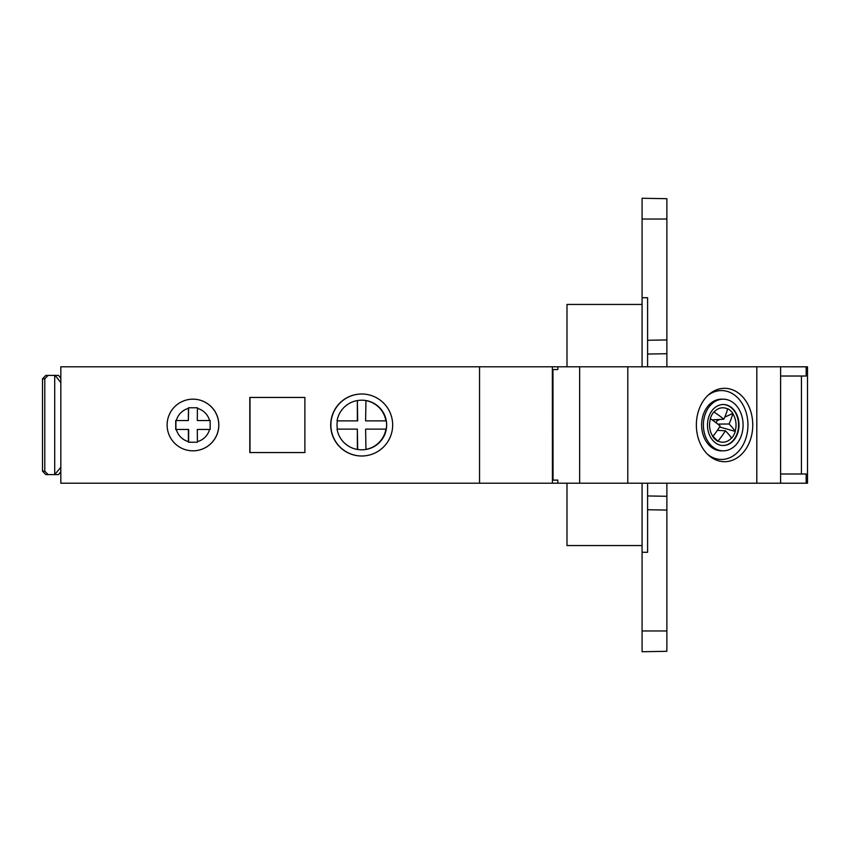 <?xml version="1.0" encoding="UTF-8"?>
<svg xmlns="http://www.w3.org/2000/svg" width="850" height="850" viewBox="0 0 850 850"><rect width="100%" height="100%" fill="white"/><g stroke="black" fill="none" stroke-linecap="round" stroke-linejoin="round"><path stroke-width="1.27" d="M710.462 418.752A48.131 16.692 29.2 0 1 720.152 426.031A48.131 24.257 131.6 0 1 712.852 436.369A17.223 13.239 90 0 1 710.462 418.752L710.303 418.604A17.478 13.43 -90 0 1 713.894 411.91L714.064 412.069A48.131 18.626 -152.6 0 1 723.817 419.22A48.131 24.257 -48.4 0 0 727.6 408.956L727.717 408.744A17.478 13.43 -90 0 1 732.859 413.429L724.763 417.127M716.029 422.737L717.134 420.676A8.606 6.619 90 0 0 716.593 419.634M712.119 419.889L723.817 419.22M723.021 404.504A20.506 15.757 -90 0 1 738.554 425A20.506 15.757 -90 0 1 723.01 445.506M717.782 424.097L729.056 423.991A48.131 18.626 27.4 0 1 735.133 431.258L735.293 431.407A17.478 13.43 -90 0 1 731.701 438.101L731.531 437.952A17.223 13.239 90 0 1 717.995 441.054L717.878 441.267A17.478 13.43 -90 0 1 714.754 439.004A17.478 13.43 -90 0 1 712.736 436.592L712.852 436.369M735.133 431.258A17.223 13.239 90 0 0 732.742 413.642L732.859 413.429M727.6 408.956A17.223 13.239 90 0 0 714.064 412.059M719.557 426.998L735.293 431.407M719.737 419.454L717.134 420.676M729.056 423.991A48.131 26.191 -46.9 0 0 732.742 413.642M717.368 430.344L725.39 430.791A48.131 16.692 29.2 0 1 731.531 437.952M725.39 430.791A48.131 26.191 133.1 0 1 717.995 441.054M712.916 436.284L717.878 441.267M707.476 425.011A20.506 15.757 -90 0 1 723.244 404.504A20.506 15.757 -90 0 1 739.001 425A20.506 15.757 -90 0 1 723.233 445.517A20.506 15.757 -90 0 1 707.476 425.011M734.623 403.846A25.829 19.848 90 0 0 723.244 399.171A25.829 19.848 90 0 0 704.31 417.233A25.829 19.848 90 0 0 711.854 446.165A25.829 19.848 90 0 0 723.233 450.84A25.829 19.848 90 0 0 742.167 432.777A25.829 19.848 90 0 0 734.623 403.846M723.244 399.171L721.48 399.171A25.829 19.848 90 0 0 702.546 417.233A25.829 19.848 90 0 0 710.09 446.165A25.829 19.848 90 0 0 721.469 450.84L723.233 450.84M707.71 395.59A34.446 26.467 -90 0 1 734.442 394.984A34.446 26.467 -90 0 1 747.947 425.011A34.446 26.467 -90 0 1 734.442 455.037A34.446 26.467 -90 0 1 707.71 454.421M696.362 425.011A36.688 28.199 90 0 0 708.762 455.398A36.688 28.199 90 0 0 737.779 457.417A36.688 28.199 90 0 0 752.76 425.011A36.688 28.199 90 0 0 737.789 392.604A36.688 28.199 90 0 0 708.773 394.602A36.688 28.199 90 0 0 696.362 425.011M579.647 366.796L579.636 483.214L780.587 483.214L780.597 366.796L557.834 366.796L557.834 369.548L552.957 369.548L557.834 369.548M779.875 366.796L807.277 366.807M780.587 473.992L806.172 473.992L806.172 483.225L719.907 483.214M801.433 473.992L801.444 376.029L780.597 376.029L806.172 376.029L806.172 366.807M801.444 376.029L806.172 376.029M479.549 366.786L479.549 483.214L60.818 483.214L60.818 366.786L557.834 366.796M567.577 366.786L496.527 366.786M579.636 483.214L557.823 483.214L557.823 480.112L553.053 480.112L557.823 480.112M736.376 366.796L647.594 366.786L647.594 297.712L642.079 297.712L642.079 366.796M807.5 366.796L807.5 483.225L806.172 483.225M642.079 304.449L566.992 304.449L566.992 366.786M566.992 483.214L566.992 545.551L642.079 545.551M642.079 483.214L642.079 651.737L666.878 651.302L666.878 510.064L647.594 509.734L647.594 552.287L647.594 483.214M647.594 552.287L642.079 552.287M642.079 198.262L642.079 219.024L666.878 219.024L666.878 198.698L642.079 198.262M642.079 297.712L642.079 219.024M666.878 510.064L666.878 496.294L647.594 495.954M647.594 354.046L666.878 353.706L666.878 366.796M666.878 353.706L666.878 219.024M666.878 496.294L666.878 483.214M553.053 480.112L552.957 369.548M479.549 483.214L557.823 483.214M304.884 452.551L249.804 452.551L249.804 397.449L304.884 397.449L304.884 452.551L249.996 452.551L249.996 397.449L304.884 397.449M392.668 425A31.004 30.983 -90 0 0 361.686 393.996A31.004 30.983 -90 0 0 330.703 425A31.004 30.983 -90 0 0 361.686 456.004A31.004 30.983 -90 0 0 392.668 425M192.939 450.829L193.003 450.829A25.829 25.819 -90 0 0 218.822 425A25.829 25.819 -90 0 0 193.003 399.171L192.939 399.171A25.829 25.819 90 0 1 218.758 425A25.829 25.819 90 0 1 192.939 450.829A25.829 25.819 90 0 1 167.121 425A25.829 25.819 90 0 1 192.939 399.171M60.818 467.298L54.708 474.598L54.708 375.402L45.815 375.402L42.5 378.845L42.5 471.155L45.815 474.598L54.708 474.598M60.818 378.324L58.576 375.402L54.708 375.402M55.218 375.402L60.818 382.702M55.218 474.598L58.576 474.598L60.818 471.676M48.089 474.598L44.784 471.155L44.784 378.845L48.089 375.402M44.784 471.155L42.5 471.155M44.784 378.845L42.5 378.845M361.781 456.004A31.004 30.983 90 0 1 330.884 425A31.004 30.983 90 0 1 361.781 393.996M365.999 449.448A24.799 24.788 90 0 1 361.845 449.799A24.799 24.788 -90 0 0 365.957 449.448L365.617 429.133L386.261 429.133A24.799 24.788 90 0 0 386.261 420.867L365.617 420.867L365.957 400.552A24.799 24.788 -90 0 0 361.824 400.201A24.799 24.788 90 0 1 386.569 422.928A24.799 24.788 90 0 1 365.999 449.448M357.351 449.448L357.351 429.133L337.046 429.133A24.799 24.788 90 0 0 357.351 449.448L357.691 449.448A24.799 24.788 -90 0 0 361.824 449.799L361.866 449.799M337.386 429.133A24.799 24.788 90 0 1 337.386 420.867M337.046 420.867A24.799 24.788 90 0 1 357.351 400.552L357.691 420.867L337.046 420.867M361.866 400.201L361.824 400.201A24.799 24.788 -90 0 0 357.691 400.552M365.617 400.552A24.799 24.788 90 0 1 385.921 420.867M385.921 429.133A24.799 24.788 90 0 1 365.617 449.448M357.691 449.448L357.351 429.133M357.351 420.867L357.351 400.552M175.727 429.473L176.322 429.473A17.223 17.212 -90 0 0 188.466 441.628L188.466 442.223L197.413 442.223L197.413 441.628A17.223 17.212 -90 0 0 209.557 429.473L210.152 429.473L210.152 420.527L209.557 420.527A17.223 17.212 -90 0 0 197.413 408.372L197.413 407.777L188.466 407.777L188.466 408.372A17.223 17.212 -90 0 0 176.322 420.527L175.727 420.527L175.727 429.473M176.322 429.473L188.647 429.473L188.647 442.223L197.413 442.223M175.907 429.473L175.907 420.527M188.466 408.372A48.014 1.594 90 0 0 188.371 420.527L188.647 407.777L197.413 407.777M188.371 420.527L176.322 420.527M209.557 420.527L197.317 420.527A48.014 1.594 -90 0 1 197.413 408.372M197.413 441.628A48.014 1.594 -90 0 1 197.317 429.473L209.557 429.473M188.371 429.473A48.014 1.594 90 0 0 188.466 441.628M756.798 483.214L756.808 366.796M627.789 483.214L627.799 366.796M642.079 630.976L666.878 630.976M666.878 339.936L647.594 340.266M552.362 366.786L552.415 483.214"/></g></svg>
